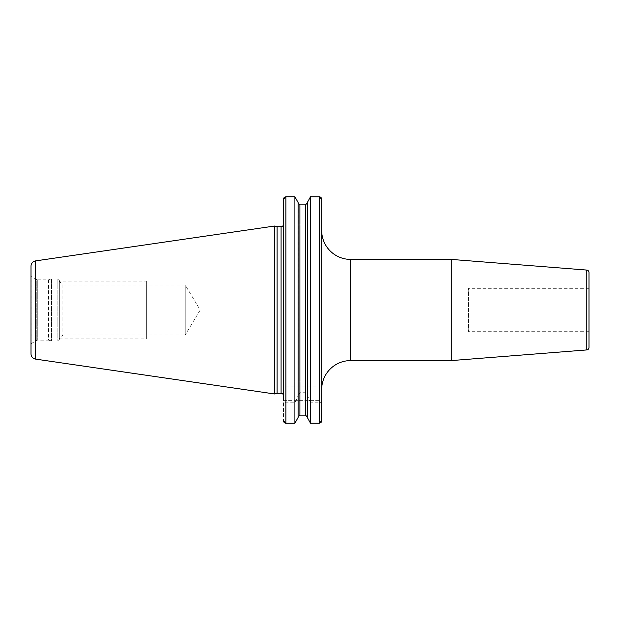 <?xml version="1.0" encoding="UTF-8"?>
<svg xmlns="http://www.w3.org/2000/svg" width="620" height="620" viewBox="0 0 620 620"><rect width="100%" height="100%" fill="white"/><g stroke="black" fill="none" stroke-linecap="round" stroke-linejoin="round"><path stroke-width="0.46" stroke-dasharray="3.1 2.33" d="M31 275.156L31 344.844L31 275.156A1.93 1.93 0 0 0 31.961 276.822L31.961 343.178A1.93 1.93 0 0 0 31 344.844M274.606 226.029L274.606 393.971M277.109 226.695L277.109 393.305M283.402 224.952L283.495 395.715M321.687 224.952L283.495 224.952L321.687 224.952L321.687 381.92L283.495 381.92L283.495 399.753C283.666 401.644 284.464 402.667 285.905 402.822L294.903 402.822L298.104 395.707L298.104 417.477L298.204 203.608M319.277 402.822L319.277 423.235L310.519 423.235L310.519 402.822L319.277 402.822C320.718 402.667 321.517 401.644 321.687 399.753L321.687 381.92L310.519 381.92L310.519 196.765L319.277 196.765L319.277 381.92M321.687 400.35L321.687 420.74L321.687 400.35L283.495 400.35L283.495 420.74L283.495 400.35L321.687 400.35M321.687 389.507L321.687 230.493L321.687 389.507M307.311 203.166L307.319 381.92L310.519 381.92M307.412 202.353L307.319 381.92L294.903 381.92L294.903 196.765L285.905 196.765L285.905 381.92L294.903 381.92M285.905 381.92L283.495 381.92L283.495 224.952M310.519 402.822L307.319 395.118L305.513 392.739L299.91 392.739L298.104 395.707M283.557 198.71L283.774 198.098M285.347 423.166L284.735 422.925M284.317 422.615L283.921 422.15M298.104 202.523L298.104 202.988M299.739 204.863L306.133 204.755M319.835 196.834L320.431 197.067M320.873 197.392L321.253 197.834M298.104 417.477L298.104 395.118M307.319 395.707L307.319 202.988M307.319 417.477L307.319 395.118M307.319 417.004L307.272 416.57M305.683 415.137L299.29 415.245M285.905 402.822L285.905 423.235L294.903 423.235L294.903 402.822M321.625 421.29L321.4 421.91M451.236 259.408L451.236 360.592M589 272.474L589 347.526M589 288.315L468.534 288.315L468.534 331.685L468.534 288.315M589 331.685L468.534 331.685M36.789 279.612L31.961 276.822L31.961 343.178L36.789 340.388A1.93 1.93 0 0 1 37.758 340.132L48.468 340.132L48.468 279.868L37.758 279.868A1.93 1.93 0 0 1 36.789 279.612L36.789 340.388L36.789 279.612M48.468 279.868L48.468 340.132L51.383 340.907A1.449 1.449 0 0 0 51.755 340.961L57.861 340.961A1.449 1.449 0 0 0 59.311 339.512L59.311 280.488A1.449 1.449 0 0 0 57.861 279.039L51.755 279.039A1.449 1.449 0 0 0 51.383 279.093L48.468 279.868M59.311 280.488L59.311 339.512M59.311 281.387L59.311 338.613L59.311 281.387L62.922 285.006L62.922 334.994L59.311 338.613M62.922 285.006L62.922 334.994L185.194 334.994L185.194 285.006L62.922 285.006M185.194 285.006L185.194 334.994L200.213 310L185.194 285.006M59.311 281.077L59.311 338.923L59.311 281.077L146.645 281.077L146.645 338.923L146.645 281.077M59.311 338.923L146.645 338.923M146.645 285.006L146.645 334.994L146.645 285.006M35.642 260.88L35.642 359.12M281.085 226.695L281.085 393.305M321.687 386.136L283.495 386.136M305.513 204.871L305.513 381.92M305.513 392.739L305.513 415.129M299.91 204.871L299.91 381.92M299.91 392.739L299.91 415.129M350.594 360.592L350.594 259.408M586.784 270.072L586.784 349.928M37.758 279.868L37.758 340.132L37.758 279.868M51.383 279.093L51.383 340.907L51.383 279.093M51.755 279.039L51.755 340.961L51.755 279.039M57.861 279.039L57.861 340.961L57.861 279.039"/><path stroke-width="0.93" d="M31 266.244L31 353.757L31 266.244A5.417 5.417 0 0 1 35.642 260.88L35.642 359.12A5.417 5.417 0 0 1 31 353.757M284.317 197.385L285.905 196.765L283.495 199.26L283.402 224.952A2.41 2.41 0 0 1 281.085 226.695L277.109 226.695L274.606 226.029L274.606 393.971L35.642 359.12M274.606 226.029L35.642 260.88M277.109 226.695L277.109 393.305L274.606 393.971M283.495 224.952L283.495 395.715A2.41 2.41 0 0 0 281.085 393.305L277.109 393.305M321.687 399.753L321.625 421.29M321.253 197.834L321.687 199.26L321.687 420.74L319.277 423.235L310.519 423.235L307.319 417.477L310.519 423.235L310.519 196.765L319.835 196.834M320.873 422.607L319.277 423.235L319.277 196.765L321.687 199.26L321.687 224.952M283.557 198.71L283.495 399.753M283.774 198.098L284.076 197.641M283.921 422.15L283.495 420.74L285.905 423.235L285.347 423.166M284.735 422.925L284.317 422.615M307.319 417.012L305.513 415.129L299.91 415.129L298.104 417.012L299.91 415.129L299.91 204.871L298.104 202.988L299.91 204.871L305.513 204.871L307.319 202.988L305.513 204.871L305.513 415.129L307.319 417.004M307.319 202.523L310.519 196.765L307.319 202.523L307.319 417.477M320.431 197.067L320.873 197.392M298.104 202.523L294.903 196.765L298.104 202.523L298.104 417.477L294.903 423.235L298.104 417.477M285.905 196.765L294.903 196.765L294.903 423.235L285.905 423.235L285.905 196.765M321.4 421.91L321.113 422.352M321.687 389.507A28.915 28.915 0 0 1 350.594 360.592L451.236 360.592L451.236 259.408L350.594 259.408L350.594 360.592M321.687 230.493A28.915 28.915 0 0 0 350.594 259.408M586.784 349.928L586.784 270.072A2.41 2.41 0 0 1 589 272.474L589 347.526A2.41 2.41 180 0 1 586.784 349.928L451.236 360.592M586.784 270.072L451.236 259.408M589 331.685L589 288.315L589 331.685M281.085 226.695L281.085 393.305"/></g></svg>
